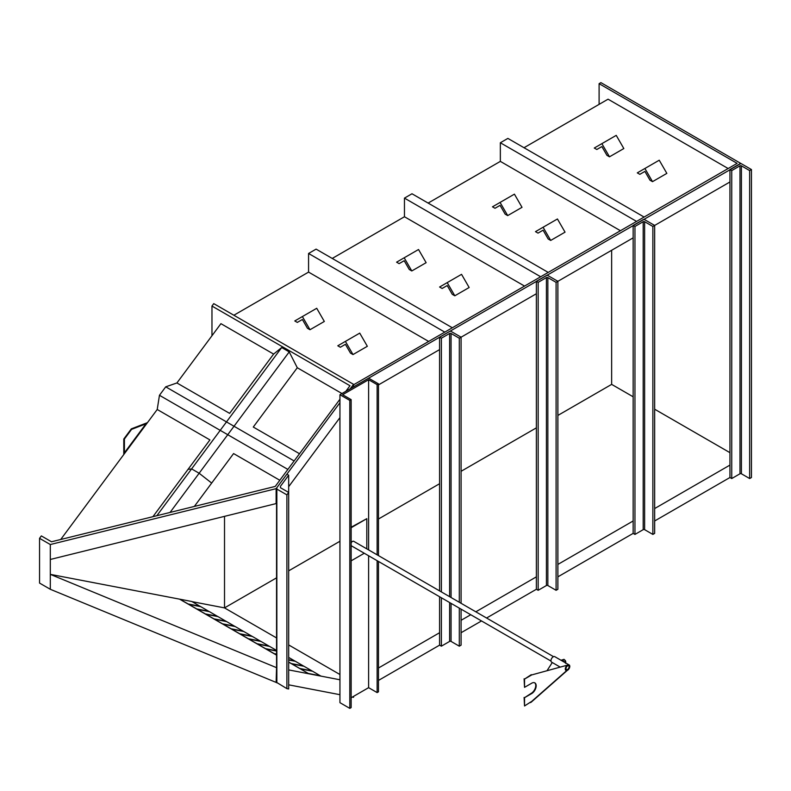 <?xml version="1.0" encoding="UTF-8"?>
<svg xmlns="http://www.w3.org/2000/svg" width="791" height="791" viewBox="0 0 791 791"><rect width="100%" height="100%" fill="white"/><g stroke="black" fill="none" stroke-linecap="round" stroke-linejoin="round"><path stroke-width="1.19" d="M60.719 539.492L157.221 409.491L159.456 395.282L165.734 386.829L176.917 382.953L229.608 413.377L273.617 354.081L281.685 347.546L289.219 351.896L297.287 367.746L253.278 427.041L299.502 453.727M165.734 386.829L294.133 460.965M157.221 409.491L209.912 439.905L188.011 469.399L191.61 468.895L281.685 347.546M194.339 506.428L233.582 453.569L279.806 480.266M159.456 395.282L287.855 469.409M170.055 512.439L199.144 473.245L211.681 483.074L199.144 473.245L289.219 351.896M156.855 515.702L191.61 468.895L199.144 473.245L191.61 468.895L188.011 469.399L152.92 516.681M176.917 382.953L220.926 323.667L273.617 354.081M341.969 393.542L297.287 367.746M345.825 391.327L349.978 385.731L211.968 306.058L213.758 303.635L353.557 384.347L350.304 388.737M211.968 335.74L211.968 306.058M339.942 399.247L275.238 486.416L51.494 541.776L41.34 535.912L39.55 538.325L39.55 583.076L50.308 589.285L276.128 682.415L276.553 667.574M50.308 589.285L50.308 559.464L276.128 503.58L276.128 488.66L50.308 544.534L39.55 538.325M50.308 559.464L50.308 544.534M353.557 696.367L353.557 697.316L352.321 697.079M339.942 694.696L288.675 684.828M276.128 488.66L339.942 402.698M339.942 679.776L288.675 669.908M200.677 606.648L191.808 601.496L50.308 574.365L276.128 667.495M276.128 503.58L276.553 503.017M288.675 486.683L339.942 417.628M740.692 163.589L353.557 386.858L353.557 384.347M276.553 577.845L224.515 607.893L276.553 637.932L224.515 607.893L224.515 516.355L224.515 607.893L192.065 601.644M339.942 674.525L288.675 644.932L339.942 674.525M124.414 439.025L131.583 429.365L145.92 423.847L124.414 452.818L124.414 439.025L131.583 429.365L145.92 423.847L124.414 452.818L124.414 439.025M131.326 428.86L147.452 422.651L123.782 454.538L123.782 439.015L131.326 428.86M286.886 494.869L286.886 688.625L288.675 688.971L288.675 492.447L286.886 494.869L276.85 489.075L276.85 487.691L286.886 474.175L288.675 475.203L280.439 486.307L280.439 487.691L288.675 492.447L288.675 475.203M286.886 688.625L276.85 682.554M276.85 682.831L276.85 487.691M280.439 486.307L280.439 487.691L280.439 486.307M599.103 104.363L599.103 83.668L600.893 82.63L740.692 163.351M378.474 668.009L439.588 632.721M461.094 620.302L470.754 614.736M475.826 611.809L536.377 576.847M557.882 564.428L633.156 520.972M654.661 508.554L729.945 465.088M378.474 680.428L439.588 645.14L441.378 646.178L449.624 641.412A1.018 0.583 180 0 1 451.058 641.412L459.304 646.178L461.094 645.14L461.094 609.159M461.094 632.721L481.511 620.945M486.574 618.018L536.377 589.265L538.167 590.294L546.413 585.538A1.018 0.583 180 0 1 547.847 585.538L556.093 590.294L557.882 589.265L557.882 281.309L547.847 275.515A1.018 0.583 0 0 0 546.413 275.515L536.377 281.309L536.377 589.265M557.882 576.847L633.156 533.381L633.156 225.435L643.192 219.641A1.018 0.583 180 0 1 644.625 219.641L654.661 225.435L652.872 226.463L644.625 221.707A1.018 0.583 0 0 0 643.192 221.707L634.955 226.463L633.156 225.435M654.661 520.972L729.945 477.507L729.945 169.551L739.981 163.757A1.018 0.583 180 0 1 741.414 163.757L751.45 169.551L749.66 170.589L741.414 165.833A1.018 0.583 0 0 0 739.981 165.833L731.734 170.589L729.945 169.551M729.945 181.97L654.661 225.435L654.661 533.381L652.872 534.419L652.872 226.463M633.156 237.854L556.093 282.347L556.093 590.294M536.377 293.728L461.094 337.193M439.588 349.602L378.474 384.891M633.156 396.795L611.651 384.377L611.651 250.272M729.945 452.67L654.661 409.214M599.103 83.668L737.113 163.351L353.557 384.792M288.675 570.845L339.942 541.252M378.474 519.005L439.588 483.716M461.094 471.298L536.377 427.842M557.882 415.423L611.651 384.377M728.145 168.523L608.061 99.191L524.018 147.719M644.101 217.05L507.881 138.405L500.347 142.756L500.347 161.384L428.129 203.079M540.668 276.761L404.458 198.116L404.458 216.744L332.24 258.439M452.323 327.771L316.103 249.125L308.569 253.476L308.569 272.104L233.859 315.243M507.881 138.405L500.347 142.756L500.347 161.384L620.431 230.715M500.347 142.756L636.557 221.401M524.542 286.075L404.458 216.744L404.458 198.116L411.992 193.765L404.458 198.116M548.212 272.411L411.992 193.765M316.103 249.125L308.569 253.476L308.569 272.104L428.653 341.435M308.569 253.476L444.779 332.121M751.45 169.551L751.45 477.507L749.66 478.545L741.414 473.779A1.018 0.583 0 0 0 739.981 473.779L731.734 478.545L729.945 477.507M731.734 478.545L731.734 170.589M749.66 478.545L749.66 170.589M536.377 281.309L538.167 282.347L538.167 590.294M538.167 282.347L546.413 277.582A1.018 0.583 180 0 1 547.847 277.582L556.093 282.347M652.872 534.419L644.625 529.663A1.018 0.583 0 0 0 643.192 529.663L634.955 534.419L633.156 533.381M634.955 534.419L634.955 226.463M461.094 337.184L451.058 331.389A1.018 0.583 0 0 0 449.624 331.389L439.588 337.184L441.378 338.222L449.624 333.466A1.018 0.583 180 0 1 451.058 333.466L459.304 338.222L461.094 337.184L461.094 603.306M459.304 338.222L459.304 602.267M459.304 608.121L459.304 646.178M439.588 337.184L439.588 590.887M439.588 596.74L439.588 645.14M441.378 338.222L441.378 591.925M441.378 597.778L441.378 646.178M350.472 353.102L353.004 354.566L345.4 341.396L337.797 345.786L340.338 347.249L345.4 344.322L350.472 353.102M345.4 341.396L359.737 333.12L367.34 346.29L353.004 354.566M452.274 294.331L454.815 295.794L447.212 282.614L439.608 287.014L442.139 288.478L447.212 285.551L452.274 294.331M447.212 282.614L461.549 274.339L469.152 287.509L454.815 295.794M548.163 238.971L550.704 240.434L543.091 227.254L535.487 231.644L538.028 233.118L543.091 230.181L548.163 238.971M543.091 227.254L557.437 218.978L565.041 232.149L550.704 240.434M649.975 180.19L652.506 181.653L644.902 168.483L637.299 172.873L639.83 174.336L644.902 171.41L649.975 180.19M644.902 168.483L659.239 160.207L666.843 173.377L652.506 181.653M307.452 328.265L309.993 329.728L302.389 316.558L294.786 320.948L297.317 322.412L302.389 319.485L307.452 328.265M302.389 316.558L316.726 308.282L324.33 321.453L309.993 329.728M409.263 269.494L411.795 270.957L404.191 257.787L396.588 262.177L399.119 263.64L404.191 260.714L409.263 269.494M404.191 257.787L418.528 249.511L426.131 262.681L411.795 270.957M505.152 214.134L507.684 215.597L500.08 202.427L492.477 206.817L495.008 208.28L500.08 205.353L505.152 214.134M500.08 202.427L514.417 194.151L522.02 207.321L507.684 215.597M606.954 155.352L609.485 156.816L601.882 143.646L594.278 148.036L596.819 149.499L601.882 146.572L606.954 155.352M601.882 143.646L616.229 135.37L623.832 148.54L609.485 156.816M351.145 560.839L364.275 553.255M366.806 548.865L366.806 518.678L351.145 527.231M366.806 518.678L351.145 527.726M566.247 667.475A2.175 1.256 -60 0 1 568.63 665.795A2.175 1.256 -60 0 1 568.838 667.891A2.175 1.256 -60 0 1 566.455 669.572A2.175 1.256 -60 0 1 566.247 667.475M569.055 667.93A2.531 1.463 -60 0 1 566.277 669.878A2.531 1.463 -60 0 1 566.03 667.446A2.531 1.463 -60 0 1 568.808 665.488A2.531 1.463 -60 0 1 569.055 667.93M550.991 661.058L351.204 545.711A2.531 1.463 -60 0 1 351.145 545.671M351.145 542.883A2.531 1.463 -60 0 1 353.735 541.321L553.522 656.668M552.266 662.532L547.273 670.293M530.286 702.645L566.722 670.57A3.164 1.829 -60 0 1 565.961 670.432A3.164 1.829 -60 0 1 565.476 667.891A3.164 1.829 -60 0 1 567.543 665.102L531.7 674.931L524.532 679.073L524.532 687.349L531.7 683.206A6.338 3.658 -60 0 1 534.864 682.89A6.338 3.658 -60 0 1 535.833 687.972A6.338 3.658 -60 0 1 531.7 693.559L524.532 697.692L524.532 705.977L531.018 701.795M531.7 674.931L567.543 665.102M531.265 674.683L524.532 679.073M524.097 678.816L524.532 687.349M534.647 682.781A6.338 3.658 -60 0 1 535.349 687.923A6.338 3.658 -60 0 1 531.265 693.312L524.532 697.692M524.097 697.444L524.532 705.977M565.555 668.84A2.818 1.622 120 0 0 566.138 670.125A2.818 1.622 120 0 0 568.304 669.374A2.818 1.622 120 0 0 569.53 666.536A2.818 1.622 120 0 0 568.947 665.251A2.818 1.622 120 0 0 566.781 666.002A2.818 1.622 120 0 0 565.555 668.84M569.125 664.944A3.164 1.829 120 0 0 566.682 665.795A3.164 1.829 120 0 0 565.298 668.978A3.164 1.829 120 0 0 565.961 670.432A3.164 1.829 120 0 0 568.403 669.582A3.164 1.829 120 0 0 569.787 666.398A3.164 1.829 120 0 0 569.125 664.944L554.788 656.668A3.164 1.829 120 0 0 552.345 657.509A3.164 1.829 120 0 0 550.961 660.703A3.164 1.829 120 0 0 551.624 662.156L559.781 666.862M561.224 660.198L564.052 659.328L561.185 660.356M562.797 660.06L564.319 662.166M564.052 659.328L565.624 661.286L564.359 662.008M565.634 661.306A2.215 1.285 -120 0 0 565.614 661.266L565.624 663.372M565.021 660.198A2.215 1.285 -120 0 1 565.614 661.266L565.802 662.225M561.353 660.455A2.215 1.285 60 0 1 561.828 660.238A2.215 1.285 60 0 1 563.4 661.138A2.215 1.285 60 0 1 563.874 661.909M377.129 560.681L377.129 692.59L378.474 691.809L378.474 561.452M378.474 383.853L368.616 378.167L339.942 394.719L349.8 400.414L351.145 399.633L342.632 394.719L368.616 379.72L377.129 384.634L378.474 383.853L378.474 555.598M377.129 384.634L377.129 554.827M339.942 394.719L339.942 702.675L349.8 708.37L351.145 707.589L351.145 399.633M349.8 400.414L349.8 708.37M351.145 697.761L368.616 687.666L377.129 692.59M368.616 379.72L368.616 549.913M368.616 555.766L368.616 687.666M269.504 646.385L260.99 641.442L249.056 639.138L276.553 655.017M276.553 650.42L269.593 646.405L257.658 644.111M295.31 661.286L288.675 657.42M303.912 666.249L295.399 661.306L288.675 660.01M312.514 671.223L304.001 666.269L292.077 663.975L308.885 673.794L320.81 676.087L312.603 671.243L300.679 668.939M308.549 673.527L320.493 675.791L308.559 673.497M209.279 611.621L200.766 606.667L188.841 604.373L249.056 639.138M217.881 616.585L209.368 611.631L197.443 609.337M226.483 621.548L217.97 616.604L206.046 614.31M235.095 626.521L226.572 621.568L214.648 619.274M243.697 631.485L235.184 626.531L223.25 624.237M252.299 636.448L243.786 631.505L231.852 629.211M260.901 641.422L252.388 636.468L240.454 634.174M217.248 616.219L205.314 613.915L217.258 616.189M179.873 599.202L188.841 604.373M179.834 599.291L276.553 655.126M288.675 662.126L308.885 673.794M292.057 664.005L288.675 662.018M274.853 654.068L276.553 654.365M308.905 673.734L320.839 676.028M268.871 645.99L256.946 643.696M260.269 641.026L248.344 638.723L260.259 641.046M208.656 611.225L196.722 608.922M234.462 626.126L222.528 623.822M251.667 636.053L239.742 633.759M243.064 631.089L231.14 628.796M291.345 663.59L303.279 665.884L291.355 663.56M276.553 650.775L265.549 648.66L276.553 650.805M276.553 651.052L266.26 649.075M274.141 653.653L276.553 654.117L274.151 653.623M294.687 660.89L288.675 659.734L294.667 660.92M311.891 670.827L299.957 668.524L311.881 670.847M225.86 621.153L213.926 618.859M200.054 606.252L188.12 603.958L200.034 606.282M268.861 646.02L256.937 643.726M234.452 626.146L222.518 623.852M243.055 631.119L231.12 628.825M225.85 621.182L213.916 618.888M208.646 611.245L196.712 608.951M251.657 636.083L239.722 633.789M741.414 473.779L741.414 165.833M739.981 473.779L739.981 165.833M546.413 277.582L546.413 585.538M547.847 277.582L547.847 585.538M644.625 529.663L644.625 221.707M643.192 529.663L643.192 221.707M449.624 333.466L449.624 596.681M449.624 602.534L449.624 641.412M451.058 333.466L451.058 597.512M451.058 603.365L451.058 641.412M276.553 682.574L276.553 488.492M566.277 669.878L565.664 669.532M568.808 665.488L568.195 665.142M531.068 702.299L567.048 670.62"/></g></svg>
